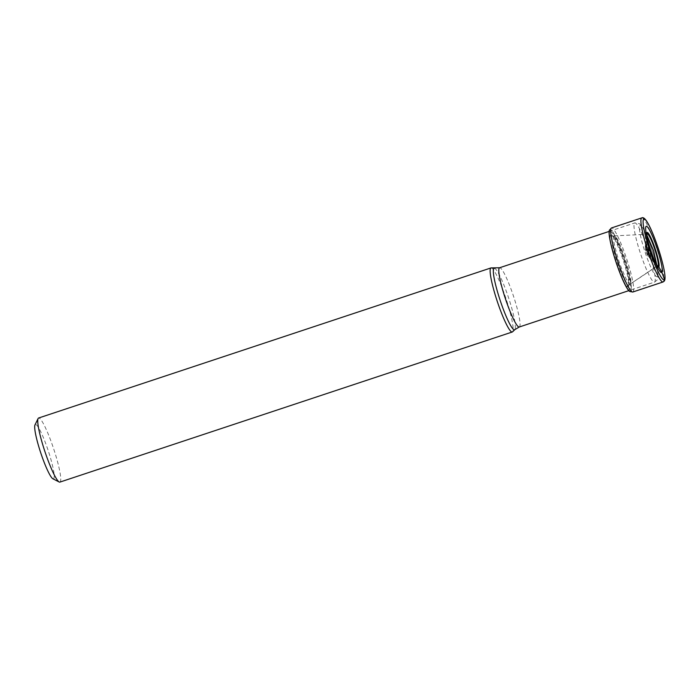 <?xml version="1.0" encoding="UTF-8"?>
<svg xmlns="http://www.w3.org/2000/svg" width="700" height="700" viewBox="0 0 700 700"><rect width="100%" height="100%" fill="white"/><g stroke="black" fill="none" stroke-linecap="round" stroke-linejoin="round"><path stroke-width="0.53" stroke-dasharray="3.5 2.62" d="M609.367 230.256A32.655 4.427 71.6 0 1 609.516 229.968A32.655 4.427 -108.4 0 1 623.262 255.894A32.655 4.427 -108.4 0 1 630.866 291.287A89.329 87.99 33 0 1 630.026 289.783L628.469 286.694L628.836 284.865L630.42 283.824A727.536 716.59 -147 0 0 656.591 266.254L658.079 265.764M629.676 291.445A32.655 4.427 71.6 0 0 630.866 291.287A77.77 76.606 -147 0 1 631.024 291.392A32.795 4.454 71.6 0 0 623.385 255.841A32.795 4.454 71.6 0 0 609.577 229.793A32.795 4.454 71.6 0 0 609.394 230.169M610.479 235.043A27.501 3.736 -108.4 0 1 612.885 236.381A27.501 3.736 -108.4 0 1 623.017 259.691A27.501 3.736 -108.4 0 1 628.827 284.436A27.501 3.736 -108.4 0 1 628.469 286.694A27.501 3.736 71.6 0 1 616.884 264.854A27.501 3.736 71.6 0 1 610.479 235.043M647.159 237.904A17.001 2.31 71.6 0 0 647.447 239.479A17.001 2.31 71.6 0 0 654.684 261.293A17.001 2.31 71.6 0 0 655.392 262.719M491.286 267.899A33.766 4.585 -108.4 0 1 505.733 297.815A33.766 4.585 -108.4 0 1 512.663 331.669A33.766 4.585 -108.4 0 1 512.514 331.852M59.876 482.108A33.766 4.585 71.6 0 0 60.288 481.766A33.766 4.585 71.6 0 0 52.421 445.165A33.766 4.585 71.6 0 0 38.614 418.014M52.876 478.765A28.656 3.894 71.6 0 0 53.812 478.564A28.656 3.894 71.6 0 0 47.145 447.501A28.656 3.894 71.6 0 0 35.079 424.743A28.656 3.894 71.6 0 0 35 424.882M641.786 217.893A33.766 4.585 -108.4 0 1 656.18 246.767A33.766 4.585 -108.4 0 1 663.451 281.636L633.22 291.672A2.555 2.511 33 0 1 631.024 291.392A32.795 4.454 71.6 0 1 629.746 291.498M632.809 292.014A33.766 4.585 71.6 0 0 633.22 291.672A33.766 4.585 71.6 0 0 625.949 256.795A33.766 4.585 71.6 0 0 611.546 227.929M609.788 231.656A30.949 4.2 71.6 0 0 611.135 245.297A30.949 4.2 71.6 0 0 611.144 245.359A30.949 4.2 71.6 0 0 622.072 278.276A30.949 4.2 71.6 0 0 622.09 278.329A30.949 4.2 71.6 0 0 630.026 289.783A30.949 4.2 -108.4 0 0 622.825 256.235A30.949 4.2 -108.4 0 0 609.788 231.656M613.821 236.145C612.22 236.539 614.189 245.709 619.736 263.672C626.202 280.201 629.764 286.921 630.42 283.824C633.999 280.516 616.403 229.968 613.821 236.145L612.517 235.996A25.874 3.509 -108.4 0 0 611.923 236.276A25.874 3.509 71.6 0 0 617.829 263.97A25.874 3.509 71.6 0 0 628.766 284.961A25.874 3.509 71.6 0 0 628.836 284.865A25.874 3.509 -108.4 0 0 623.595 259.114A25.874 3.509 -108.4 0 0 612.517 235.996L612.885 236.381M628.827 284.436L628.722 284.996L630.42 283.824M657.764 265.974L657.65 265.939A16.905 2.292 71.6 0 1 650.414 250.74A16.905 2.292 71.6 0 1 647.019 234.019A16.905 2.292 -108.4 0 1 647.045 233.984L645.54 234.517C643.16 236.723 654.876 270.366 656.591 266.254L657.65 265.939A16.905 2.292 71.6 0 0 657.702 265.947M614.25 235.865L645.837 234.325L646.896 235.174M656.819 265.072L656.591 266.254M647.028 237.335A18.287 2.485 71.6 0 0 647.465 239.575A18.287 2.485 71.6 0 0 654.64 261.205A18.287 2.485 71.6 0 0 655.629 263.261M519.26 327.005A31.211 4.235 71.6 0 0 519.628 326.69A31.211 4.235 71.6 0 0 512.916 294.446A31.211 4.235 71.6 0 0 499.599 267.759M634.41 223.221A31.211 4.235 -108.4 0 1 634.786 222.906A31.211 4.235 -108.4 0 1 648.086 249.559A31.211 4.235 -108.4 0 1 654.824 281.82A31.211 4.235 -108.4 0 1 654.824 281.829A31.211 4.235 -108.4 0 1 654.447 282.144A31.211 4.235 -108.4 0 1 641.139 255.491A31.211 4.235 -108.4 0 1 634.401 223.23A31.211 4.235 -108.4 0 1 634.41 223.221M494.445 268.275A32.41 4.401 -108.4 0 1 508.305 296.993A32.41 4.401 -108.4 0 1 514.955 329.49A32.41 4.401 -108.4 0 1 514.946 329.499A32.41 4.401 -108.4 0 1 514.806 329.665M657.431 276.509A26.959 3.657 -108.4 0 1 646.082 255.106A26.959 3.657 -108.4 0 1 639.8 225.89A26.959 3.657 -108.4 0 1 651.149 247.293A26.959 3.657 -108.4 0 1 657.431 276.509M651.822 260.418A9.826 1.33 71.6 0 0 649.539 249.777A9.826 1.33 71.6 0 0 645.4 241.973A9.826 1.33 71.6 0 0 647.692 252.621A9.826 1.33 71.6 0 0 651.822 260.418M645.61 243.801A8.024 1.085 71.6 0 0 645.523 244.142A8.024 1.085 71.6 0 0 647.202 251.668A8.024 1.085 71.6 0 0 650.352 258.703A8.024 1.085 71.6 0 0 650.86 258.86A8.024 1.085 71.6 0 0 650.878 258.842A8.024 1.085 71.6 0 0 648.979 250.11A8.024 1.085 71.6 0 0 645.619 243.784A8.024 1.085 71.6 0 0 645.61 243.801M645.295 246.881A5.171 0.7 -108.4 0 1 647.474 250.985A5.171 0.7 -108.4 0 1 648.681 256.594A5.171 0.7 -108.4 0 1 648.349 256.498L650.414 258.773C649.294 257.924 645.085 245.035 645.531 244.055L645.234 247.109A5.171 0.7 -108.4 0 1 645.295 246.881M648.34 256.48A5.171 0.7 -108.4 0 1 646.327 251.956A5.171 0.7 -108.4 0 1 645.234 247.135M647.719 255.027A3.377 0.455 -108.4 0 1 646.301 252.35A3.377 0.455 -108.4 0 1 645.514 248.693A3.377 0.455 -108.4 0 1 646.931 251.37A3.377 0.455 -108.4 0 1 647.719 255.027M611.144 245.359L615.939 262.176L622.072 278.276M630.227 284.034L656.469 266.385M647.447 239.479L646.398 234.395M654.684 261.293L656.88 265.991M609.122 231.42L634.786 222.906L639.371 223.694C642.163 225.925 645.391 231.84 649.058 241.465C655.165 258.326 660.345 275.861 657.003 280.149L654.447 282.144L628.784 290.658M648.349 256.498C646.45 253.654 645.418 250.521 645.234 247.109"/><path stroke-width="1.05" d="M645.951 226.511A24.412 3.316 -108.4 0 1 656.233 245.892A24.412 3.316 -108.4 0 1 661.911 272.352A24.412 3.316 -108.4 0 1 655.48 262.929A24.412 3.316 -108.4 0 1 647.106 237.685A24.412 3.316 -108.4 0 1 645.951 226.511M655.392 262.719A17.001 2.31 71.6 0 0 657.764 265.974A17.001 2.31 71.6 0 0 658.236 265.816L661.911 272.352L664.501 279.51A32.06 4.349 71.6 0 0 657.029 244.755A32.06 4.349 71.6 0 0 643.528 219.301A32.06 4.349 71.6 0 0 651 254.056A32.06 4.349 71.6 0 0 664.501 279.51A1.698 1.68 33 0 1 663.451 281.636M609.367 230.256A32.655 4.427 71.6 0 0 609.341 230.335A32.655 4.427 71.6 0 0 610.146 240.748A32.655 4.427 71.6 0 0 624.024 282.572A32.655 4.427 71.6 0 0 629.597 291.401A32.655 4.427 71.6 0 0 629.676 291.445M657.484 265.808L658.236 265.816A17.001 2.31 -108.4 0 0 654.281 247.389A17.001 2.31 -108.4 0 0 647.115 233.879L647.115 233.879A17.001 2.31 71.6 0 0 647.159 237.904M494.445 268.275A32.41 4.401 -108.4 0 0 493.771 268.625A32.41 4.401 -108.4 0 1 493.771 268.625A32.41 4.401 -108.4 0 0 501.077 303.082A32.41 4.401 -108.4 0 0 514.806 329.665L512.514 331.852A33.766 4.585 -108.4 0 1 512.251 332.01A33.766 4.585 -108.4 0 1 497.858 303.144A33.766 4.585 -108.4 0 1 490.586 268.266A33.766 4.585 -108.4 0 1 490.989 267.925A33.766 4.585 -108.4 0 1 491.286 267.899L499.599 267.759A31.211 4.235 71.6 0 0 499.231 268.065A31.211 4.235 71.6 0 0 499.222 268.074A31.211 4.235 71.6 0 0 505.942 300.309A31.211 4.235 71.6 0 0 519.26 327.005L628.784 290.658M490.989 267.925L38.614 418.014A33.766 4.585 71.6 0 0 38.203 418.364A33.766 4.585 71.6 0 0 38.115 418.521A33.766 4.585 71.6 0 0 46.069 454.956A33.766 4.585 71.6 0 0 59.185 482.002A33.766 4.585 71.6 0 0 59.876 482.108L512.251 332.01M38.115 418.521L35 424.882A28.656 3.894 71.6 0 0 41.746 455.814A28.656 3.894 71.6 0 0 52.876 478.765L59.185 482.002M663.049 281.986A33.766 4.585 -108.4 0 1 648.646 253.111A33.766 4.585 -108.4 0 1 641.375 218.234A33.766 4.585 -108.4 0 1 641.786 217.893C643.003 217.157 644.569 218.164 646.476 220.911C648.891 224.525 651.665 230.422 654.798 238.586C658.84 249.322 661.841 259.28 663.81 268.45C665.98 279.352 664.659 280.219 664.326 280.971L663.049 281.986L632.809 292.014L629.746 291.498A32.795 4.454 71.6 0 1 616.079 261.993A32.795 4.454 71.6 0 1 609.394 230.169L611.546 227.929A33.766 4.585 71.6 0 0 611.135 228.27A33.766 4.585 71.6 0 0 618.415 263.148A33.766 4.585 71.6 0 0 632.809 292.014M646.896 235.174L653.511 250.477L656.819 265.072M647.089 233.94A16.905 2.292 -108.4 0 1 654.238 247.739A16.905 2.292 -108.4 0 1 658.079 265.764A16.905 2.292 71.6 0 1 657.702 265.947M647.028 237.335A18.287 2.485 71.6 0 1 646.914 232.601A18.287 2.485 -108.4 0 1 654.614 247.126A18.287 2.485 -108.4 0 1 658.875 266.954A18.287 2.485 71.6 0 1 655.629 263.261M611.546 227.929L641.786 217.893M610.146 240.748L611.135 245.297M624.024 282.572L622.09 278.329M646.511 234.981L647.106 237.685M656.617 265.457L655.48 262.929M499.599 267.759L609.122 231.42M514.806 329.665L519.26 327.005"/></g></svg>
